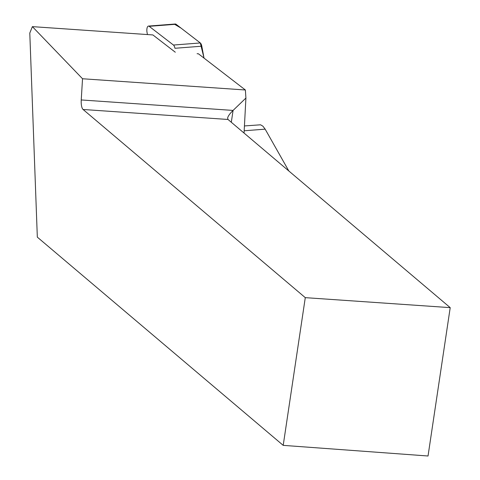 <?xml version="1.0" encoding="UTF-8"?>
<svg xmlns="http://www.w3.org/2000/svg" width="480" height="480" viewBox="0 0 480 480"><rect width="100%" height="100%" fill="white"/><g stroke="black" fill="none" stroke-linecap="round" stroke-linejoin="round"><path stroke-width="0.72" d="M148.47 26.082L175.332 24A4.908 1.986 85.6 0 1 176.034 24.246L200.31 42.96A4.908 1.986 85.6 0 1 201.798 46.2L174.942 48.282A4.908 1.986 -94.4 0 0 173.448 45.042L149.172 26.328A4.908 1.986 -94.4 0 0 148.47 26.082A4.908 1.986 -94.4 0 0 147.036 32.388L147.444 34.566M201.798 46.2L204.03 58.116L200.304 42.954L181.062 28.122L174.678 24.348M197.088 53.724L198.432 53.796L245.37 89.988L82.53 78.756L81.24 99.954L233.076 110.424L245.916 98.052L245.37 89.988M245.916 98.052L244.056 133.068M175.296 52.218L152.886 34.938L32.388 26.634L82.53 78.756M305.286 297.648L450.21 307.644L228.006 119.472L83.082 109.482L305.286 297.648L283.206 445.362L37.326 237.144L29.79 33.066L32.388 26.634M283.206 445.362L428.034 456L450.21 307.644M83.082 109.482A9.894 3.258 93.9 0 1 81.24 99.954M244.176 130.776L265.152 129.15L262.908 126.18L260.556 124.8L244.434 125.94M265.152 129.15L288.834 170.988M231.306 122.268L233.076 110.424C229.824 113.61 228.006 116.166 227.622 118.092L228.006 119.472M173.448 45.042L200.31 42.96M176.034 24.246L149.172 26.328"/></g></svg>
